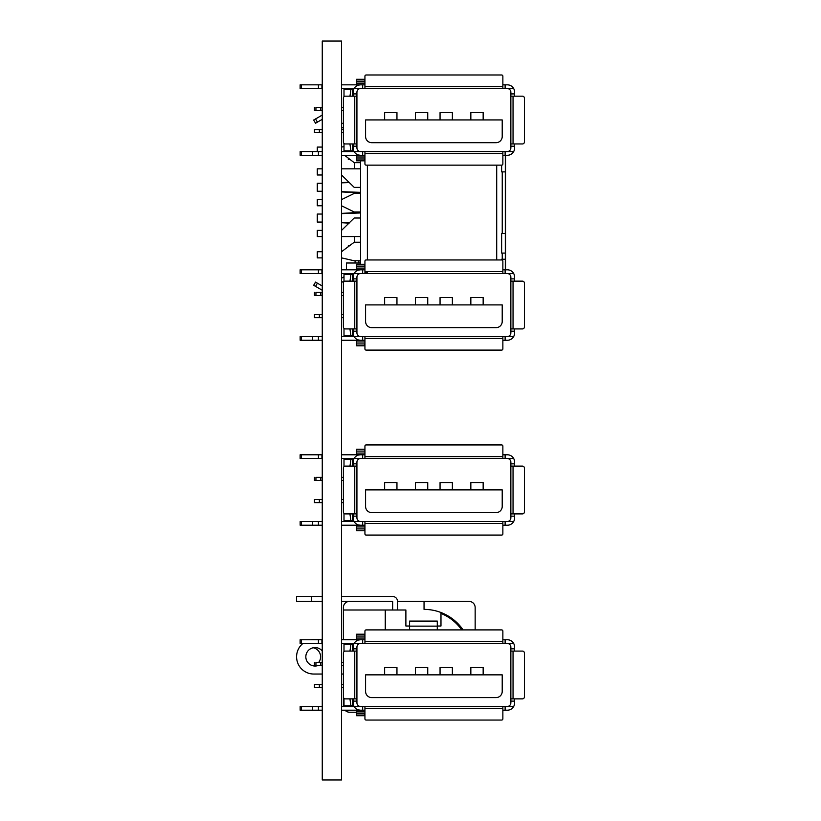 <?xml version="1.0" encoding="UTF-8"?>
<svg xmlns="http://www.w3.org/2000/svg" width="821" height="821" viewBox="0 0 821 821"><rect width="100%" height="100%" fill="white"/><g stroke="black" fill="none" stroke-linecap="round" stroke-linejoin="round"><path stroke-width="1.23" d="M502.247 171.876L502.247 233.451L505.326 233.451L505.326 253.094L501.631 253.094L501.631 233.451L505.326 233.451L505.326 171.876L501.631 171.876L501.631 165.134M502.247 253.094L502.247 259.251L505.326 259.251L505.326 253.094M346.462 263.007L360.624 263.007L346.462 263.007L346.462 269.811M364.935 272.244L367.398 272.244M360.624 160.824L360.624 264.27M367.398 272.859L364.935 272.859M313.673 120.03L322.263 115.073L315.562 118.942L317.409 122.144L315.521 123.232L313.673 120.03L315.521 123.232L322.263 119.332M341.536 127.122L343.383 128.189M348.309 158.145L348.309 159.561L350.167 159.561M348.309 246.782L348.309 245.766L349.623 245.766L348.309 245.766M343.383 123.93L341.536 122.863L343.383 123.93M505.326 155.282L505.326 171.876M496.705 259.959L496.705 165.134M354.467 162.671L354.467 168.828M354.467 192.648L354.467 193.417M354.467 211.972L354.467 212.68M354.467 236.551L354.467 242.226M322.263 290.254L313.673 285.298L315.521 282.096L317.409 283.183L315.521 282.096L313.766 285.349M317.409 283.183L322.263 285.985L317.409 283.183L315.562 286.385M501.631 259.959L501.631 259.251L505.326 259.251L505.326 269.811M343.999 276.78L341.536 278.206L343.999 276.78M350.577 273.506L348.566 274.245L350.577 273.506M343.999 281.049L341.536 282.465M355.083 263.007L355.083 260.77M358.777 260.77L358.777 263.007M367.398 165.134L367.398 259.959M502.863 269.042L502.863 264.239M322.263 41.05L341.536 41.05L341.536 779.95L322.263 779.95L322.263 41.05M320.601 596.457L302.128 596.457L320.601 596.457M296.586 596.457L296.586 601.383L311.364 601.383L311.364 596.457L296.586 596.457L322.263 596.457M341.536 596.457L392.52 596.457A5.049 5.049 180 0 1 397.569 601.506L397.569 610.003L397.569 601.383L424.047 601.383L424.047 609.387A47.413 47.413 0 0 1 463.095 629.902M311.364 601.383L322.263 601.383M341.536 601.383L392.52 601.383L392.643 610.003L392.643 601.383L349.541 601.383A6.158 6.158 0 0 0 343.383 607.54A6.158 6.158 0 0 1 349.541 601.383M424.047 601.383L468.996 601.383A6.158 6.158 0 0 1 475.154 607.54A6.158 6.158 180 0 0 468.996 601.383L397.569 601.383M475.154 629.902L475.154 607.54M356.571 712.218L349.541 712.218A6.158 6.158 0 0 1 344.984 710.196M343.383 607.54L343.383 610.003L343.383 607.54M343.404 706.501A6.158 6.158 0 0 1 343.383 706.06L343.383 687.598L341.536 687.598M461.73 629.902A46.797 46.797 180 0 0 440.98 613.42L440.98 626.013L437.285 626.013M409.576 626.013L405.882 626.013L405.882 610.003L385.254 610.003L385.254 629.902M356.571 639.559L343.383 639.559L343.383 610.003L385.254 610.003M341.536 684.519L343.383 684.519L341.536 684.519L343.383 684.519L341.536 684.519L343.383 684.519L343.383 674.041L341.536 674.041M343.999 703.597L343.383 703.597M313.212 647.748A9.236 9.236 0 0 1 318.743 662.352M314.648 665.431A9.236 9.236 0 0 1 313.212 665.852M311.241 639.754A17.241 17.241 0 0 1 313.827 639.559L322.263 639.559M341.536 639.559L343.383 639.559M322.263 674.041L313.827 674.041A17.241 17.241 0 0 1 302.918 643.448M318.343 665.431A9.236 9.236 0 0 1 306.736 652.808A9.236 9.236 0 0 1 322.263 651.022M409.576 629.902L409.576 621.087L437.285 621.087L437.285 629.902M513.043 698.866L522.443 698.866A1.97 1.97 -166 0 0 524.414 696.896L524.414 653.054A1.97 1.97 -166 0 0 522.443 651.084L513.043 651.084L513.043 698.866L510.867 698.866L510.867 702.807A3.695 3.695 0.7 0 1 507.173 706.501A3.695 3.695 -166 0 0 510.754 703.7M502.863 641.57L502.863 631.103A1.201 1.201 -166 0 0 501.662 629.902L366.135 629.902A1.201 1.201 -166 0 0 364.935 631.103L364.935 643.448L502.863 643.448L502.863 641.57L364.935 641.57M507.173 643.448A3.695 3.695 179.8 0 1 510.867 647.143L510.867 648.826L514.562 648.826L514.562 651.084L510.867 651.084L510.867 698.866M510.867 648.826L510.867 651.084L513.043 651.084M492.477 674.852L473.953 674.852M449.261 674.852L467.785 674.852M400.012 674.852L418.536 674.852M375.454 674.852L393.967 674.852M424.703 674.852L443.227 674.852M470.844 667.524L470.844 674.852L483.159 674.852L483.159 667.524L470.844 667.524L483.159 667.524L483.159 674.852L502.216 674.852L502.216 691.405A6.178 6.178 14 0 1 496.141 697.604L371.78 697.604A6.178 6.178 14 0 1 365.581 691.405L365.581 674.852L502.216 674.852L502.216 691.405A6.178 6.178 14 0 1 502.031 692.924M356.93 698.866L356.93 647.143L356.93 702.807L356.93 698.866L354.764 698.866L354.764 651.084L356.93 651.084L353.235 651.084L353.235 648.826L356.93 648.826M514.562 701.124L514.562 703.484L514.562 701.124L510.867 701.124M514.562 648.826L514.562 646.466A7.194 7.194 -0.2 0 0 513.669 643.448L505.12 643.448L505.12 639.754L507.388 639.754A7.194 7.194 -166 0 1 508.404 639.826A7.194 7.194 14 0 1 513.669 643.448M364.935 711.119L364.811 710.196L362.677 710.196L362.677 706.501L364.935 706.501L364.935 718.847A1.201 1.201 -166 0 0 366.135 720.048L501.662 720.048A1.201 1.201 -166 0 0 502.863 718.847L502.863 706.501L513.669 706.501A7.194 7.194 14 0 1 508.404 710.124A7.194 7.194 -166 0 1 507.388 710.196L505.12 710.196L505.12 706.501M354.764 651.084L345.354 651.084A1.97 1.97 -166 0 0 343.383 653.054L343.383 696.896A1.97 1.97 -166 0 0 345.354 698.866L354.764 698.866M511.401 640.985L512.16 641.56M514.49 645.84L514.562 651.084L514.562 646.466M513.669 706.501A7.194 7.194 -179.3 0 0 514.562 703.484L514.562 698.866M364.935 708.42L502.863 708.42M505.12 643.448L502.863 643.448L502.863 638.728M365.581 674.852L396.954 674.852L396.954 667.524L384.639 667.524L396.954 667.524L396.954 674.852L427.741 674.852L427.741 667.524L415.426 667.524L427.741 667.524L427.741 674.852L452.371 674.852L452.371 667.524L440.056 667.524L452.371 667.524L452.371 674.852L470.844 674.852M440.056 667.524L440.056 674.852M415.426 667.524L415.426 674.852M384.639 667.524L384.639 674.852M502.863 638.892L502.986 639.754L505.12 639.754M364.935 706.501L502.863 706.501L502.863 711.284M364.935 643.448L362.677 643.448L362.677 639.754L364.811 639.754L364.935 638.892M502.863 711.119L502.986 710.196L505.12 710.196M300.158 706.501L301.995 706.501L300.158 706.501L301.492 706.501L300.158 706.501L300.158 710.196L322.263 710.196M318.425 710.196L318.425 706.501L301.492 706.501L301.492 710.196M300.127 639.754L301.492 639.754L300.127 639.754L300.127 643.448L322.263 643.448M312.596 639.754L301.492 639.754L301.492 643.448M364.935 715.738L356.571 715.738L356.571 713.89L364.811 713.89L364.811 715.738M364.811 639.754L347.735 639.754M322.263 639.754L300.999 639.754M318.425 706.501L312.596 706.501L312.596 710.196M362.677 710.196L360.409 710.196A7.194 7.194 -166 0 1 360.009 710.186A7.194 7.194 14 0 1 354.128 706.501L362.677 706.501M362.677 643.448L354.128 643.448A7.194 7.194 14 0 1 360.009 639.764A7.194 7.194 -166 0 1 360.409 639.754L362.677 639.754M356.93 702.807A3.695 3.695 -166 0 0 360.624 706.501A3.695 3.695 0.7 0 1 356.93 702.807M357.043 646.25A3.695 3.695 -166 0 0 356.93 647.143A3.695 3.695 179.8 0 1 360.624 643.448M360.624 706.501L507.173 706.501M356.93 701.124L353.235 701.124L353.235 703.484A7.194 7.194 -179.3 0 0 354.128 706.501L341.536 706.501L354.128 706.501M353.235 698.866L353.235 701.124M341.536 643.448L354.128 643.448A7.194 7.194 -0.2 0 0 353.235 646.466L353.235 648.826M364.811 634.212L356.571 634.212L364.935 634.212L364.811 636.059L356.571 636.059L356.571 639.754M360.409 639.754A7.194 7.194 -166 0 0 358.325 640.062L360.409 639.754M341.536 710.196L356.571 710.196L356.571 711.91L364.935 711.91L356.571 711.91L356.571 713.89M362.4 639.754L341.536 639.754M364.935 638.05L356.571 638.05M318.425 639.754L318.425 643.448M321.924 639.754L321.924 643.448M322.263 706.501L301.995 706.501M347.242 706.501L341.536 706.501M356.571 634.212L356.571 636.059M358.325 709.888L360.388 710.196L358.561 710.196M358.325 710.196L356.571 710.196L356.571 709.087M343.999 651.628L343.999 644.187L352.332 644.187L352.332 651.084L352.332 644.187L353.769 644.187M349.941 698.866L350.906 705.762L352.332 705.762L352.332 698.866L352.332 705.762L353.769 705.762M350.936 644.187L349.972 651.084M350.906 705.762L343.999 705.762L343.999 698.332M315.941 662.352L320.775 662.352L315.941 662.352L320.775 662.352L315.941 662.352L315.941 665.431L320.775 665.431L320.775 662.352L322.263 662.352L320.775 662.352M322.263 684.519L314.443 684.519L319.369 684.519L314.443 684.519L319.369 684.519L314.443 684.519L314.443 687.598L319.369 687.598L319.369 684.519L322.263 684.519L319.369 684.519M322.263 687.598L319.369 687.598M343.383 662.352L341.536 662.352L343.383 662.352M343.383 665.431L341.536 665.431M322.263 665.431L320.775 665.431M314.443 662.352L314.443 665.431L315.941 665.431M513.043 513.895L522.443 513.895A1.97 1.97 -166 0 0 524.414 511.924L524.414 468.083A1.97 1.97 -166 0 0 522.443 466.112L513.043 466.112L513.043 513.895L510.867 513.895L510.867 517.835A3.695 3.695 0.7 0 1 507.173 521.53A3.695 3.695 -166 0 0 510.754 518.728M502.863 456.599L502.863 446.131A1.201 1.201 -166 0 0 501.662 444.931L366.135 444.931A1.201 1.201 -166 0 0 364.935 446.131L364.935 458.477L502.863 458.477L502.863 456.599L364.935 456.599M507.173 458.477A3.695 3.695 179.8 0 1 510.867 462.172L510.867 463.855L514.562 463.855L514.562 466.112L510.867 466.112L510.867 513.895M510.867 463.855L510.867 466.112L513.043 466.112M492.477 489.88L473.953 489.88M449.261 489.88L467.785 489.88M400.012 489.88L418.536 489.88M375.454 489.88L393.967 489.88M424.703 489.88L443.227 489.88M470.844 482.553L470.844 489.88L483.159 489.88L483.159 482.553L470.844 482.553L483.159 482.553L483.159 489.88L502.216 489.88L502.216 506.424A6.178 6.178 14 0 1 496.141 512.632L371.78 512.632A6.178 6.178 14 0 1 365.581 506.424L365.581 489.88L502.216 489.88L502.216 506.424A6.178 6.178 14 0 1 502.031 507.953M356.93 513.895L356.93 462.172L356.93 517.835L356.93 513.895L354.764 513.895L354.764 466.112L356.93 466.112L353.235 466.112L353.235 463.855L356.93 463.855M514.562 516.152L514.562 518.513L514.562 516.152L510.867 516.152M514.562 463.855L514.562 461.494A7.194 7.194 -0.2 0 0 513.669 458.477L505.12 458.477L505.12 454.783L507.388 454.783A7.194 7.194 -166 0 1 508.404 454.855A7.194 7.194 14 0 1 513.669 458.477M364.935 526.148L364.811 525.224L362.677 525.224L362.677 521.53L364.935 521.53L364.935 533.876A1.201 1.201 -166 0 0 366.135 535.076L501.662 535.076A1.201 1.201 -166 0 0 502.863 533.876L502.863 521.53L513.669 521.53A7.194 7.194 14 0 1 508.404 525.153A7.194 7.194 -166 0 1 507.388 525.224L505.12 525.224L505.12 521.53M354.764 466.112L345.354 466.112A1.97 1.97 -166 0 0 343.383 468.083L343.383 511.924A1.97 1.97 -166 0 0 345.354 513.895L354.764 513.895M511.401 456.014L512.16 456.589M514.49 460.868L514.562 466.112L514.562 461.494M513.669 521.53A7.194 7.194 -179.3 0 0 514.562 518.513L514.562 513.895M364.935 523.449L502.863 523.449M505.12 458.477L502.863 458.477L502.863 453.756M365.581 489.88L396.954 489.88L396.954 482.553L384.639 482.553L396.954 482.553L396.954 489.88L427.741 489.88L427.741 482.553L415.426 482.553L427.741 482.553L427.741 489.88L452.371 489.88L452.371 482.553L440.056 482.553L452.371 482.553L452.371 489.88L470.844 489.88M440.056 482.553L440.056 489.88M415.426 482.553L415.426 489.88M384.639 482.553L384.639 489.88M502.863 453.921L502.986 454.783L505.12 454.783M364.935 521.53L502.863 521.53L502.863 526.312M364.935 458.477L362.677 458.477L362.677 454.783L364.811 454.783L364.935 453.921M502.863 526.148L502.986 525.224L505.12 525.224M300.158 521.53L301.995 521.53L300.158 521.53L301.492 521.53L300.158 521.53L300.158 525.224L322.263 525.224M318.425 525.224L318.425 521.53L301.492 521.53L301.492 525.224M300.127 454.783L301.492 454.783L300.127 454.783L300.127 458.477L322.263 458.477M312.596 454.783L301.492 454.783L301.492 458.477M364.935 530.766L356.571 530.766L356.571 528.919L364.811 528.919L364.811 530.766M364.811 454.783L347.735 454.783M322.263 454.783L300.999 454.783M318.425 521.53L312.596 521.53L312.596 525.224M362.677 525.224L360.409 525.224A7.194 7.194 -166 0 1 360.009 525.214A7.194 7.194 14 0 1 354.128 521.53L362.677 521.53M362.677 458.477L354.128 458.477A7.194 7.194 14 0 1 360.009 454.793A7.194 7.194 -166 0 1 360.409 454.783L362.677 454.783M356.93 517.835A3.695 3.695 -166 0 0 360.624 521.53A3.695 3.695 0.7 0 1 356.93 517.835M357.043 461.279A3.695 3.695 -166 0 0 356.93 462.172A3.695 3.695 179.8 0 1 360.624 458.477M360.624 521.53L507.173 521.53M356.93 516.152L353.235 516.152L353.235 518.513A7.194 7.194 -179.3 0 0 354.128 521.53L341.536 521.53L354.128 521.53M353.235 513.895L353.235 516.152M341.536 458.477L354.128 458.477A7.194 7.194 -0.2 0 0 353.235 461.494L353.235 463.855M364.811 449.241L356.571 449.241L364.935 449.241L364.811 451.088L356.571 451.088L356.571 454.783M360.409 454.783A7.194 7.194 -166 0 0 358.325 455.091L360.409 454.783M341.536 525.224L356.571 525.224L356.571 526.938L364.935 526.938L356.571 526.938L356.571 528.919M362.4 454.783L341.536 454.783M364.935 453.069L356.571 453.069M318.425 454.783L318.425 458.477M321.924 454.783L321.924 458.477M322.263 521.53L301.995 521.53M347.242 521.53L341.536 521.53M356.571 449.241L356.571 451.088M358.325 524.917L360.388 525.224L358.561 525.224M358.325 525.224L356.571 525.224L356.571 524.116M343.999 466.656L343.999 459.216L352.332 459.216L352.332 466.112L352.332 459.216L353.769 459.216M349.941 513.895L350.906 520.791L352.332 520.791L352.332 513.895L352.332 520.791L353.769 520.791M350.936 459.216L349.972 466.112M350.906 520.791L343.999 520.791L343.999 513.361M315.941 477.381L320.775 477.381L315.941 477.381L320.775 477.381L315.941 477.381L315.941 480.459L320.775 480.459L320.775 477.381L322.263 477.381L320.775 477.381M343.383 499.548L341.536 499.548M322.263 499.548L314.443 499.548L319.369 499.548L314.443 499.548L319.369 499.548L314.443 499.548L314.443 502.626L319.369 502.626L319.369 499.548L322.263 499.548L319.369 499.548M343.383 502.626L341.536 502.626M322.263 502.626L319.369 502.626M343.383 477.381L341.536 477.381L343.383 477.381M343.383 480.459L341.536 480.459M322.263 480.459L320.775 480.459M314.443 477.381L314.443 480.459L315.941 480.459M513.043 328.923L522.443 328.923A1.97 1.97 -166 0 0 524.414 326.953L524.414 283.112A1.97 1.97 -166 0 0 522.443 281.141L513.043 281.141L513.043 328.923L510.867 328.923L510.867 332.864A3.695 3.695 0.7 0 1 507.173 336.559A3.695 3.695 -166 0 0 510.754 333.757M502.863 271.628L502.863 261.16A1.201 1.201 -166 0 0 501.662 259.959L366.135 259.959A1.201 1.201 -166 0 0 364.935 261.16L364.935 273.506L502.863 273.506L502.863 271.628L364.935 271.628M507.173 273.506A3.695 3.695 179.8 0 1 510.867 277.2L510.867 278.883L514.562 278.883L514.562 281.141L510.867 281.141L510.867 328.923M510.867 278.883L510.867 281.141L513.043 281.141M492.477 304.909L473.953 304.909M449.261 304.909L467.785 304.909M400.012 304.909L418.536 304.909M375.454 304.909L393.967 304.909M424.703 304.909L443.227 304.909M470.844 297.582L470.844 304.909L483.159 304.909L483.159 297.582L470.844 297.582L483.159 297.582L483.159 304.909L502.216 304.909L502.216 321.452A6.178 6.178 14 0 1 496.141 327.661L371.78 327.661A6.178 6.178 14 0 1 365.581 321.452L365.581 304.909L502.216 304.909L502.216 321.452A6.178 6.178 14 0 1 502.031 322.981M356.93 328.923L356.93 277.2L356.93 332.864L356.93 328.923L354.764 328.923L354.764 281.141L356.93 281.141L353.235 281.141L353.235 278.883L356.93 278.883M514.562 331.181L514.562 333.542L514.562 331.181L510.867 331.181M514.562 278.883L514.562 276.523A7.194 7.194 -0.2 0 0 513.669 273.506L505.12 273.506L505.12 269.811L507.388 269.811A7.194 7.194 -166 0 1 508.404 269.883A7.194 7.194 14 0 1 513.669 273.506M364.935 341.177L364.811 340.253L362.677 340.253L362.677 336.559L364.935 336.559L364.935 348.904A1.201 1.201 -166 0 0 366.135 350.105L501.662 350.105A1.201 1.201 -166 0 0 502.863 348.904L502.863 336.559L513.669 336.559A7.194 7.194 14 0 1 508.404 340.181A7.194 7.194 -166 0 1 507.388 340.253L505.12 340.253L505.12 336.559M354.764 281.141L345.354 281.141A1.97 1.97 -166 0 0 343.383 283.112L343.383 326.953A1.97 1.97 -166 0 0 345.354 328.923L354.764 328.923M511.401 271.043L512.16 271.618M514.49 275.897L514.562 281.141L514.562 276.523M513.669 336.559A7.194 7.194 -179.3 0 0 514.562 333.542L514.541 333.808M364.935 338.478L502.863 338.478M505.12 273.506L502.863 273.506L502.863 268.775M365.581 304.909L396.954 304.909L396.954 297.582L384.639 297.582L396.954 297.582L396.954 304.909L427.741 304.909L427.741 297.582L415.426 297.582L427.741 297.582L427.741 304.909L452.371 304.909L452.371 297.582L440.056 297.582L452.371 297.582L452.371 304.909L470.844 304.909M440.056 297.582L440.056 304.909M415.426 297.582L415.426 304.909M384.639 297.582L384.639 304.909M502.863 268.949L502.986 269.811L505.12 269.811M364.935 336.559L502.863 336.559L502.863 341.341M364.935 273.506L362.677 273.506L362.677 269.811L364.811 269.811L364.935 268.949M502.863 341.177L502.986 340.253L505.12 340.253M300.158 336.559L301.995 336.559L300.158 336.559L301.492 336.559L300.158 336.559L300.158 340.253L322.263 340.253M318.425 340.253L318.425 336.559L301.492 336.559L301.492 340.253M300.127 269.811L301.492 269.811L300.127 269.811L300.127 273.506L322.263 273.506M312.596 269.811L301.492 269.811L301.492 273.506M364.935 345.795L356.571 345.795L356.571 343.948L364.811 343.948L364.811 345.795M364.811 269.811L347.735 269.811M322.263 269.811L300.999 269.811M318.425 336.559L312.596 336.559L312.596 340.253M362.677 340.253L360.409 340.253A7.194 7.194 -166 0 1 360.009 340.243A7.194 7.194 14 0 1 354.128 336.559L362.677 336.559M362.677 273.506L354.128 273.506A7.194 7.194 14 0 1 360.009 269.822A7.194 7.194 -166 0 1 360.409 269.811L362.677 269.811M356.93 332.864A3.695 3.695 -166 0 0 360.624 336.559A3.695 3.695 0.7 0 1 356.93 332.864M357.043 276.308A3.695 3.695 -166 0 0 356.93 277.2A3.695 3.695 179.8 0 1 360.624 273.506M360.624 336.559L507.173 336.559M356.93 331.181L353.235 331.181L353.235 333.542A7.194 7.194 -179.3 0 0 354.128 336.559L341.536 336.559L354.128 336.559M353.235 328.923L353.235 331.181M341.536 273.506L354.128 273.506A7.194 7.194 -0.2 0 0 353.235 276.523L353.235 278.883M364.811 264.27L356.571 264.27L364.935 264.27L364.811 266.117L356.571 266.117L356.571 269.811M360.409 269.811A7.194 7.194 -166 0 0 358.325 270.119L360.409 269.811M341.536 340.253L356.571 340.253L356.571 341.967L364.935 341.967L356.571 341.967L356.571 343.948M362.4 269.811L341.536 269.811M364.935 268.098L356.571 268.098M318.425 269.811L318.425 273.506M321.924 269.811L321.924 273.506M322.263 336.559L301.995 336.559M347.242 336.559L341.536 336.559M356.571 264.27L356.571 266.117M358.325 339.945L360.388 340.253L358.561 340.253M358.325 340.253L356.571 340.253L356.571 339.145M343.999 281.685L343.999 274.245L352.332 274.245L352.332 281.141L352.332 274.245L353.769 274.245M349.941 328.923L350.906 335.82L352.332 335.82L352.332 328.923L352.332 335.82L353.769 335.82M350.936 274.245L349.972 281.141M350.906 335.82L343.999 335.82L343.999 328.39M315.941 292.409L320.775 292.409L315.941 292.409L320.775 292.409L315.941 292.409L315.941 295.488L320.775 295.488L320.775 292.409L322.263 292.409L320.775 292.409M343.383 314.576L341.536 314.576M322.263 314.576L314.443 314.576L319.369 314.576L314.443 314.576L319.369 314.576L314.443 314.576L314.443 317.655L319.369 317.655L319.369 314.576L322.263 314.576L319.369 314.576M343.383 317.655L341.536 317.655M322.263 317.655L319.369 317.655M343.383 292.409L341.536 292.409L343.383 292.409M343.383 295.488L341.536 295.488M322.263 295.488L320.775 295.488M314.443 292.409L314.443 295.488L315.941 295.488M513.043 143.952L522.443 143.952A1.97 1.97 -166 0 0 524.414 141.982L524.414 98.14A1.97 1.97 -166 0 0 522.443 96.17L513.043 96.17L513.043 143.952L510.867 143.952L510.867 147.893A3.695 3.695 0.7 0 1 507.173 151.587A3.695 3.695 -166 0 0 510.754 148.786M502.863 86.657L502.863 76.189A1.201 1.201 -166 0 0 501.662 74.988L366.135 74.988A1.201 1.201 -166 0 0 364.935 76.189L364.935 88.535L502.863 88.535L502.863 86.657L364.935 86.657M507.173 88.535A3.695 3.695 179.8 0 1 510.867 92.229L510.867 93.912L514.562 93.912L514.562 96.17L510.867 96.17L510.867 143.952M510.867 93.912L510.867 96.17L513.043 96.17M492.477 119.938L473.953 119.938M449.261 119.938L467.785 119.938M400.012 119.938L418.536 119.938M375.454 119.938L393.967 119.938M424.703 119.938L443.227 119.938M470.844 112.61L470.844 119.938L483.159 119.938L483.159 112.61L470.844 112.61L483.159 112.61L483.159 119.938L502.216 119.938L502.216 136.481A6.178 6.178 14 0 1 496.141 142.69L371.78 142.69A6.178 6.178 14 0 1 365.581 136.481L365.581 119.938L502.216 119.938L502.216 136.481A6.178 6.178 14 0 1 502.031 138.01M356.93 143.952L356.93 92.229L356.93 147.893L356.93 143.952L354.764 143.952L354.764 96.17L356.93 96.17L353.235 96.17L353.235 93.912L356.93 93.912M514.562 146.21L514.562 148.57L514.562 146.21L510.867 146.21M514.562 93.912L514.562 91.552A7.194 7.194 -0.2 0 0 513.669 88.535L505.12 88.535L505.12 84.84L507.388 84.84A7.194 7.194 -166 0 1 508.404 84.912A7.194 7.194 14 0 1 513.669 88.535M364.935 156.206L364.811 155.282L362.677 155.282L362.677 151.587L364.935 151.587L364.935 163.933A1.201 1.201 -166 0 0 366.135 165.134L501.662 165.134A1.201 1.201 -166 0 0 502.863 163.933L502.863 151.587L513.669 151.587A7.194 7.194 14 0 1 508.404 155.21A7.194 7.194 -166 0 1 507.388 155.282L505.12 155.282L505.12 151.587M354.764 96.17L345.354 96.17A1.97 1.97 -166 0 0 343.383 98.14L343.383 141.982A1.97 1.97 -166 0 0 345.354 143.952L354.764 143.952M511.401 86.072L512.16 86.646M514.49 90.926L514.562 96.17L514.562 91.552M513.669 151.587A7.194 7.194 -179.3 0 0 514.562 148.57L514.562 148.591M364.935 153.506L502.863 153.506M505.12 88.535L502.863 88.535L502.863 83.804M365.581 119.938L396.954 119.938L396.954 112.61L384.639 112.61L396.954 112.61L396.954 119.938L427.741 119.938L427.741 112.61L415.426 112.61L427.741 112.61L427.741 119.938L452.371 119.938L452.371 112.61L440.056 112.61L452.371 112.61L452.371 119.938L470.844 119.938M440.056 112.61L440.056 119.938M415.426 112.61L415.426 119.938M384.639 112.61L384.639 119.938M502.863 83.978L502.986 84.84L505.12 84.84M364.935 151.587L502.863 151.587L502.863 156.37M364.935 88.535L362.677 88.535L362.677 84.84L364.811 84.84L364.935 83.978M502.863 156.206L502.986 155.282L505.12 155.282M300.158 151.587L301.995 151.587L300.158 151.587L301.492 151.587L300.158 151.587L300.158 155.282L322.263 155.282M318.425 155.282L318.425 151.587L301.492 151.587L301.492 155.282M300.127 84.84L301.492 84.84L300.127 84.84L300.127 88.535L322.263 88.535M312.596 84.84L301.492 84.84L301.492 88.535M364.935 160.824L356.571 160.824L356.571 158.976L364.811 158.976L364.811 160.824M364.811 84.84L347.735 84.84M322.263 84.84L300.999 84.84M318.425 151.587L312.596 151.587L312.596 155.282M362.677 155.282L360.409 155.282A7.194 7.194 -166 0 1 360.009 155.272A7.194 7.194 14 0 1 354.128 151.587L362.677 151.587M362.677 88.535L354.128 88.535A7.194 7.194 14 0 1 360.009 84.85A7.194 7.194 -166 0 1 360.409 84.84L362.677 84.84M356.93 147.893A3.695 3.695 -166 0 0 360.624 151.587A3.695 3.695 0.7 0 1 356.93 147.893M357.043 91.336A3.695 3.695 -166 0 0 356.93 92.229A3.695 3.695 179.8 0 1 360.624 88.535M360.624 151.587L507.173 151.587M356.93 146.21L353.235 146.21L353.235 148.57A7.194 7.194 -179.3 0 0 354.128 151.587L341.536 151.587L354.128 151.587M353.235 143.952L353.235 146.21M341.536 88.535L354.128 88.535A7.194 7.194 -0.2 0 0 353.235 91.552L353.235 93.912M364.811 79.298L356.571 79.298L364.935 79.298L364.811 81.146L356.571 81.146L356.571 84.84M360.409 84.84A7.194 7.194 -166 0 0 358.325 85.148L360.409 84.84M341.536 155.282L356.571 155.282L356.571 156.996L364.935 156.996L356.571 156.996L356.571 158.976M362.4 84.84L341.536 84.84M364.935 83.126L356.571 83.126M318.425 84.84L318.425 88.535M321.924 84.84L321.924 88.535M322.263 151.587L301.995 151.587M347.242 151.587L341.536 151.587M356.571 79.298L356.571 81.146M358.325 154.974L360.388 155.282L358.561 155.282M358.325 155.282L356.571 155.282L356.571 154.174M343.999 96.714L343.999 89.273L352.332 89.273L352.332 96.17L352.332 89.273L353.769 89.273M349.941 143.952L350.906 150.848L352.332 150.848L352.332 143.952L352.332 150.848L353.769 150.848M350.936 89.273L349.972 96.17M350.906 150.848L343.999 150.848L343.999 143.408M315.941 107.438L320.775 107.438L315.941 107.438L320.775 107.438L315.941 107.438L315.941 110.517L320.775 110.517L320.775 107.438L322.263 107.438L320.775 107.438M343.383 129.605L341.536 129.605M322.263 129.605L314.443 129.605L319.369 129.605L314.443 129.605L319.369 129.605L314.443 129.605L314.443 132.684L319.369 132.684L319.369 129.605L322.263 129.605L319.369 129.605M343.383 132.684L341.536 132.684M322.263 132.684L319.369 132.684M343.383 107.438L341.536 107.438L343.383 107.438M343.383 110.517L341.536 110.517M322.263 110.517L320.775 110.517M314.443 107.438L314.443 110.517L315.941 110.517M341.536 191.693L360.624 192.36M317.275 183.268L322.263 183.268L317.275 183.268L317.275 191.272L322.263 191.272M349.438 182.57L341.536 182.847M341.536 222.481L349.5 222.758M317.275 214.055L322.263 214.055L317.275 214.055L317.275 222.06L322.263 222.06M360.624 212.957L341.536 213.634M349.069 182.19L341.536 182.611M341.536 191.929L360.624 192.986M360.624 212.341L341.536 213.398M341.536 222.717L349.12 223.138M360.624 193.417L354.22 193.417L341.536 199.616M322.263 199.616L317.275 199.616L317.275 205.773L322.263 205.773M360.624 211.972L354.22 211.972L341.536 205.773M322.263 168.828L317.275 168.828L317.275 174.986L322.263 174.986M360.624 168.828L341.536 168.828M360.624 187.383L354.22 187.383L341.536 174.986M343.999 146.579L341.536 147.082M322.263 147.082L317.275 147.082L317.275 151.587M344.574 155.282L354.22 162.671L360.624 162.671M360.624 218.006L354.22 218.006L341.536 230.393M322.263 230.393L317.275 230.393L317.275 236.551L322.263 236.551M341.536 236.551L360.624 236.551M360.624 242.226L354.22 242.226L341.536 251.719M322.263 251.719L317.275 251.719L317.275 257.876L322.263 257.876M360.624 260.77L354.22 260.77L341.536 257.876M505.52 269.811L505.52 155.282M315.521 282.096L313.673 285.298L315.521 282.096M358.9 263.007L358.9 260.77M343.383 706.06L349.541 706.06M437.285 626.136L409.576 626.136M514.562 333.542L514.562 328.923M514.562 148.57L514.562 143.952M300.158 639.754L300.158 643.448M300.158 454.783L300.158 458.477M300.158 269.811L300.158 273.506M300.158 84.84L300.158 88.535"/></g></svg>
